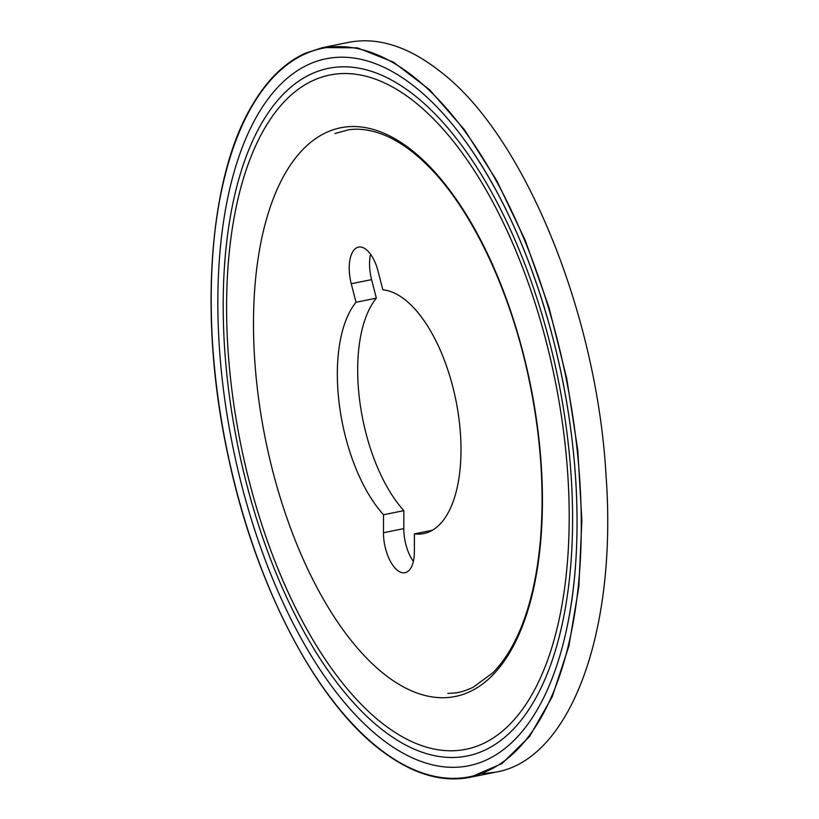 <?xml version="1.0" encoding="UTF-8"?>
<svg xmlns="http://www.w3.org/2000/svg" width="819" height="819" viewBox="0 0 819 819"><rect width="100%" height="100%" fill="white"/><g stroke="black" fill="none" stroke-linecap="round" stroke-linejoin="round"><path stroke-width="1.23" d="M351.259 283.743A31.02 14.466 78.6 0 1 358.538 247.103A31.02 14.466 78.6 0 1 378.081 271.273L382.842 289.803A124.14 57.893 78.6 0 1 457.514 409.039A124.14 57.893 78.6 0 1 423.72 533.589A124.14 57.893 78.6 0 1 414.404 533.865L414.373 551.842A31.02 14.466 78.6 0 1 405.057 572.696A31.02 14.466 78.6 0 1 383.466 532.739L383.507 514.752A124.14 57.893 78.6 0 1 339.383 405.016A124.14 57.893 78.6 0 1 356.019 302.272L351.259 283.743L371.591 279.637A31.02 14.466 78.6 0 1 370.557 254.259M371.591 279.637L376.351 298.167A124.14 57.893 78.6 0 0 359.725 400.921A124.14 57.893 78.6 0 0 403.839 510.657L403.798 528.634A31.02 14.466 78.6 0 0 413.37 561.435M383.507 514.752L403.839 510.657M356.019 302.272L376.351 298.167M414.404 533.865L432.412 530.231M304.668 66.411A360.616 168.182 -101.4 0 0 282.985 602.497A360.616 168.182 -101.4 0 0 565.949 632.217A360.616 168.182 -101.4 0 0 467.495 144.154A360.616 168.182 -101.4 0 0 304.668 66.411L304.668 66.411M304.719 54.126A371.591 173.3 -101.4 0 0 235.575 487.151A371.591 173.3 -101.4 0 0 488.011 770.73A371.591 173.3 -101.4 0 0 557.022 338.523A371.591 173.3 -101.4 0 0 304.719 54.126M305.067 53.317C284.777 62.654 267.311 79.719 252.661 104.535C204.504 183.364 197.604 342.762 235.575 487.233C265.336 604.647 322.42 707.401 383.046 751.842C413.237 774.242 442.291 782.729 470.188 777.323L501.965 763.584L529.617 736.414L552.252 696.723L568.867 646.15L578.859 586.793L581.879 520.567L577.804 450.399L566.728 378.429L548.976 307.381L525.317 240.551L496.867 180.774L464.527 129.842L429.699 89.855L393.478 62.142L357.412 47.85L322.809 47.553L305.067 53.317M482.698 773.72L495.823 772.143C570.096 759.694 617.403 632.299 606.08 476.013C597.041 312.786 523.413 133.937 439.823 71.181C408.138 46.325 377.682 36.722 348.444 42.383L324.57 47.215M383.466 532.739L403.798 528.634M295.792 157.647A290.059 135.278 -101.4 0 0 272.573 470.423A290.059 135.278 -101.4 0 0 480.548 685.472A290.059 135.278 -101.4 0 0 508.753 305.548A290.059 135.278 -101.4 0 0 295.792 157.647M303.102 85.975A343.939 160.411 -101.4 0 0 249.222 481.255A343.939 160.411 -101.4 0 0 486.291 742.045A343.939 160.411 -101.4 0 0 542.659 328.439A343.939 160.411 -101.4 0 0 303.102 85.975M303.921 77.846A350.747 163.585 -101.4 0 0 246.263 482.626A350.747 163.585 -101.4 0 0 487.1 749.057A350.747 163.585 -101.4 0 0 546.662 330.917A350.747 163.585 -101.4 0 0 303.921 77.846M447.891 693.406C456.244 692.915 459.807 693.243 473.095 687.325L492.669 672.931C503.296 662.295 512.407 648.024 520.024 630.118C530.487 605.251 537.264 575.368 540.376 540.468C544.707 488.544 540.673 433.742 528.296 376.064C509.387 287.817 470.045 206.419 426.269 164.189C412.182 150.45 398.116 140.714 384.08 134.992C371.324 129.955 359.561 128.204 348.771 129.75L334.94 133.517M565.949 632.217L565.949 632.217C584.387 551.207 579.627 441.031 553.306 339.68C533.005 261.978 504.402 196.795 467.495 144.154L467.495 144.154M252.661 104.535C208.231 177.836 198.372 319.676 228.04 455.507C255.211 585.534 316.799 703.449 383.046 751.842M495.823 772.133L471.805 776.975M439.844 71.161L434.541 67.107"/></g></svg>
